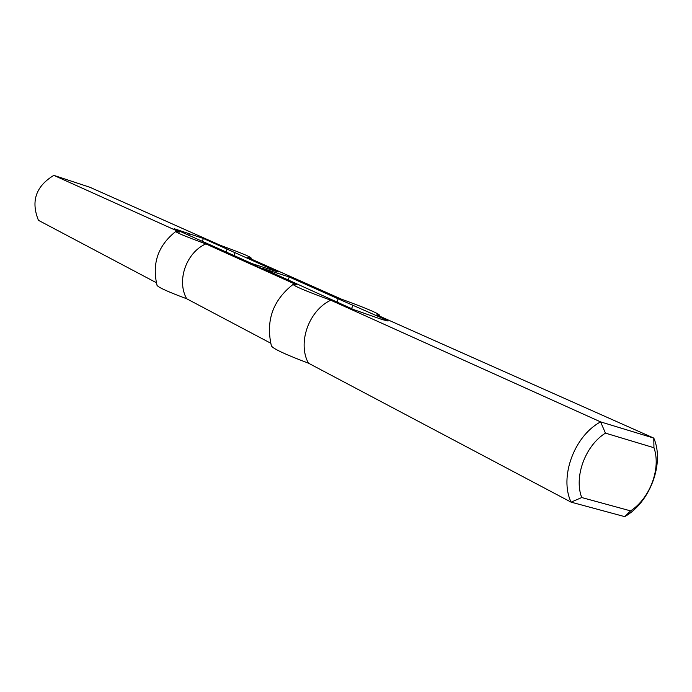 <?xml version="1.0" encoding="UTF-8"?>
<svg xmlns="http://www.w3.org/2000/svg" width="692" height="692" viewBox="0 0 692 692"><rect width="100%" height="100%" fill="white"/><g stroke="black" fill="none" stroke-linecap="round" stroke-linejoin="round"><path stroke-width="1.04" d="M248.826 263.064L248.177 262.804L248.826 263.072M248.964 263.107L247.312 262.51L248.938 263.116M249.674 263.496L249.198 263.306L249.674 263.496M251.481 264.206L249.916 263.687L251.481 264.206M251.447 264.232L250.193 263.816L251.438 264.249M253.393 265.097L252.173 264.707L253.393 265.114M253.09 265.053L253.999 265.373L253.09 265.071M253.272 265.157L254.379 265.512L253.272 265.157M248.143 262.311L246.205 261.732L248.376 262.484M248.402 262.424L249.639 262.865L248.246 262.424M248.739 262.744L250.513 263.384L248.739 262.744M248.912 262.951L252.891 264.456L248.912 262.951M257.156 266.567L259.24 267.311L257.156 266.567M252.926 264.751L255.123 265.503L252.917 264.759M255.149 265.633L256.94 266.273L255.149 265.633M260.253 267.977L262.64 268.842L260.235 268.02M255.253 265.503L256.412 265.918L255.253 265.503M255.262 265.806L255.988 266.074L255.262 265.806M245.643 261.308L247.693 262.112L245.634 261.342M251.369 264.059L255.495 265.503L251.369 264.059M257.675 266.896L260.936 268.072L257.675 266.896M251.914 264.552L252.909 264.872L251.905 264.56M251.507 264.387L253.03 264.898L251.507 264.387M251.845 264.474L251.369 264.283L251.845 264.474M250.763 263.903L250.046 263.643L250.763 263.903M251.032 264.007L249.172 263.349L251.023 264.024M249.276 263.254L248.03 262.839L249.267 263.271M247.52 262.493L246.802 262.285M246.81 262.259L247.572 262.562M336.969 302.084L338.137 298.797L386.058 319.894L388.082 321.027L382.2 319.557L353.647 309.592L262.934 268.513L289.23 276.99L288.209 279.879M289.23 276.99L338.137 298.797M630.585 510.878L581.738 497.539C573.755 477.022 585.242 445.674 605.431 433.123L600.604 421.886L330.741 300.216C306.34 291.28 293.806 285.995 293.14 284.369L296.34 284.706L205.835 243.895C186.278 236.776 176.261 232.642 175.777 231.483L179.712 232.114L53.829 175.361L89.925 187.29L220.67 245.452C239.155 252.148 249.267 256.282 251.014 257.848L247.727 257.485L341.303 299.108C364.174 307.438 376.837 312.706 379.294 314.912L376.794 314.895L653.784 438.097L600.604 421.886C574.222 435.908 559.093 477.272 571.108 502.15L624.729 516.639C650.151 502.297 664.727 463.069 653.784 438.097L653.949 447.724C661.258 468.216 650.125 498.205 630.585 510.878L624.729 516.639M278.115 272.034L252.044 263.617L174.107 228.689L203.353 238.472L278.115 272.034M581.738 497.539L571.108 502.15L308.398 363.153C286.004 354.745 273.677 349.027 271.428 346.017C265.572 320.846 272.812 300.302 293.14 284.369M605.431 433.123L653.949 447.724M330.741 300.216C308.779 310.518 297.344 342.843 308.398 363.153M234.026 255.521L234.977 252.796M351.605 308.675L352.877 305.111M53.829 175.361C35.863 186.234 30.733 201.225 38.441 220.324L156.34 282.699M175.777 231.483C158.061 245.478 151.825 263.453 157.058 285.415C158.702 287.578 168.571 292.024 186.676 298.754L270.693 343.197M226.025 251.923L227.045 249.025M205.835 243.895C186.183 252.597 176.399 280.736 186.676 298.754M385.799 320.63L386.058 319.894M202.323 241.422L203.353 238.472M188.752 235.401L189.452 233.386M179.73 231.344L180.076 230.332M379.631 316.157L379.294 314.912M251.36 259.102L251.014 257.848"/></g></svg>
